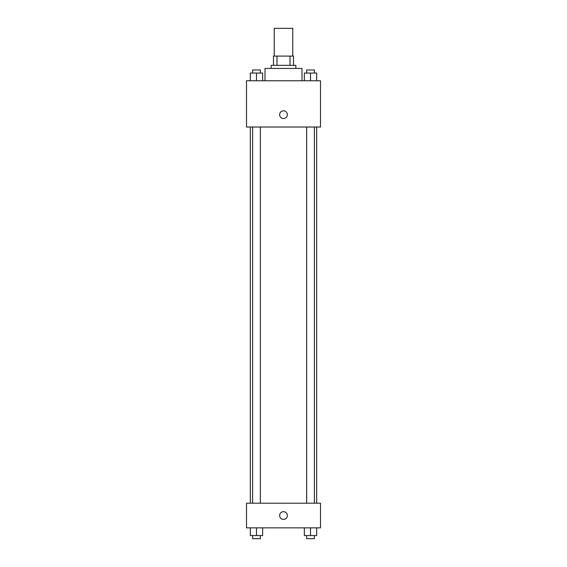 <?xml version="1.0" encoding="UTF-8"?>
<svg xmlns="http://www.w3.org/2000/svg" width="567" height="567" viewBox="0 0 567 567"><rect width="100%" height="100%" fill="white"/><g stroke="black" fill="none" stroke-linecap="round" stroke-linejoin="round"><path stroke-width="0.85" d="M292.749 56.098L292.749 28.35L274.251 28.35L274.251 56.098M277.008 65.354L277.008 56.098L273.478 56.098L273.478 65.354L273.478 56.098M277.008 56.098L293.522 56.098L293.522 65.354M289.992 65.354L289.992 56.098M271.168 68.437L271.168 65.354L295.832 65.354L295.832 68.437M301.998 80.769L301.998 68.437L265.002 68.437L265.002 80.769M246.496 80.769L320.504 80.769L320.504 127.015L246.496 127.015L246.496 80.769M279.644 114.683A3.856 3.856 0 0 1 285.428 111.345A3.856 3.856 0 0 1 285.428 118.021A3.856 3.856 0 0 1 279.644 114.683M246.496 503.191L320.504 503.191L320.504 527.856L246.496 527.856L246.496 503.191M283.5 519.379A3.856 3.856 0 0 1 280.162 513.596A3.856 3.856 0 0 1 286.838 513.596A3.856 3.856 0 0 1 283.5 519.379M304.344 527.856L304.344 535.567L316.677 535.567L316.677 527.856L316.677 535.567M310.51 535.567L310.51 527.856M314.366 535.567L314.366 538.65L306.655 538.65L306.655 535.567M250.323 527.856L250.323 535.567L262.656 535.567L262.656 527.856L262.656 535.567M256.49 535.567L256.49 527.856M260.345 535.567L260.345 538.65L252.634 538.65L252.634 535.567M304.344 80.769L304.344 73.058L316.677 73.058L316.677 80.769L316.677 73.058M310.51 80.769L310.51 73.058M314.366 73.058L314.366 69.975L306.655 69.975L306.655 73.058M250.323 80.769L250.323 73.058L262.656 73.058L262.656 80.769L262.656 73.058M256.49 80.769L256.49 73.058M260.345 73.058L260.345 69.975L252.634 69.975L252.634 73.058M316.677 503.191L316.677 127.015M250.323 503.191L250.323 127.015M306.655 127.015L306.655 503.191M314.366 127.015L314.366 503.191M260.345 503.191L260.345 127.015M252.634 503.191L252.634 127.015"/></g></svg>
